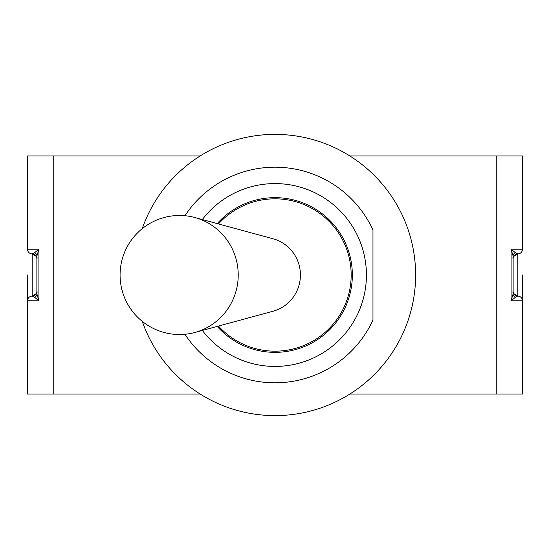 <?xml version="1.0" encoding="UTF-8"?>
<svg xmlns="http://www.w3.org/2000/svg" width="550" height="550" viewBox="0 0 550 550"><rect width="100%" height="100%" fill="white"/><g stroke="black" fill="none" stroke-linecap="round" stroke-linejoin="round"><path stroke-width="0.82" d="M349.827 155.939L496.251 155.939L496.251 394.061L349.827 394.061M496.251 394.061L522.5 394.061L522.5 275M513.123 258.603C512.243 257.544 513.776 255.977 517.729 253.907L517.811 253.907A4.689 4.689 0 0 0 513.123 258.596A4.689 4.689 0 0 1 517.811 253.907L515.35 252.649L511.087 249.219L522.5 249.219A4.689 4.689 0 0 1 517.811 253.907A4.689 4.689 0 0 0 517.639 253.907A4.689 4.689 0 0 1 517.811 253.907A4.689 4.689 0 0 0 522.5 249.219L522.5 155.939L496.251 155.939M27.5 275L27.5 394.061L53.749 394.061L53.749 155.939L27.5 155.939L27.5 249.219A4.689 4.689 0 0 0 32.189 253.907A4.689 4.689 0 0 1 36.877 258.596C37.758 257.544 36.224 255.977 32.271 253.907L32.189 253.907A4.689 4.689 0 0 1 32.361 253.907A4.689 4.689 0 0 0 32.189 253.907L34.65 252.649A4.689 4.036 0 0 1 36.877 256.08L38.913 249.219L34.65 252.649M36.877 291.397C37.758 292.456 36.224 294.023 32.271 296.093L32.189 296.093A4.689 4.689 0 0 0 36.877 291.404A4.689 4.689 0 0 1 32.189 296.093A4.689 4.689 0 0 0 27.5 300.781A4.689 4.689 0 0 1 32.189 296.093A4.689 4.689 0 0 0 32.361 296.093M32.189 253.907L32.189 296.093L34.65 297.351A4.689 4.036 180 0 0 36.877 293.92L38.913 300.781L38.913 249.219L27.5 249.219M34.65 297.351L38.913 300.781L27.5 300.781M517.639 296.093A4.689 4.689 0 0 0 517.811 296.093A4.689 4.689 0 0 1 522.5 300.781L511.087 300.781L515.35 297.351L517.811 296.093A4.689 4.689 0 0 1 513.123 291.404A4.689 4.689 0 0 0 517.811 296.093L517.729 296.093C513.776 294.023 512.243 292.456 513.123 291.397M515.35 252.649A4.689 4.036 0 0 0 513.123 256.08L513.123 293.92A4.689 4.036 180 0 0 515.35 297.351M513.123 293.92L511.087 300.781L511.087 249.219L513.123 256.08M36.877 256.08L36.877 293.92M53.749 155.939L200.173 155.939M200.173 394.061L53.749 394.061M184.951 334.283A107.814 107.814 0 0 0 372.969 320.011L372.969 229.989A107.814 107.814 0 0 0 184.951 215.717M202.331 219.553A91.403 91.403 0 0 1 358.064 236.844A91.403 91.403 0 0 1 202.331 330.447M372.969 229.989L372.969 320.011M217.209 223.596A77.344 77.344 0 0 1 352.344 275A77.344 77.344 0 0 1 217.209 326.404M142.23 228.663A140.628 140.628 0 0 1 415.628 275A140.628 140.628 0 0 1 142.23 321.337M179.603 215.469A59.531 58.63 90 0 1 194.769 217.498A59.531 58.63 90 0 1 238.226 275A59.531 58.63 90 0 1 194.769 332.502A59.531 58.63 90 0 1 179.603 334.531A59.531 59.531 0 0 1 120.072 275A59.531 59.531 0 0 1 179.603 215.469M194.769 217.498L273.041 238.776A37.503 36.932 90 0 1 300.417 275A37.503 36.932 90 0 1 273.041 311.224L194.769 332.502M517.811 253.907L517.811 296.093M218.474 326.061A76.175 76.175 0 0 0 327.944 329.766A76.175 76.175 0 0 0 327.944 220.234A76.175 76.175 0 0 0 218.474 223.939"/></g></svg>
